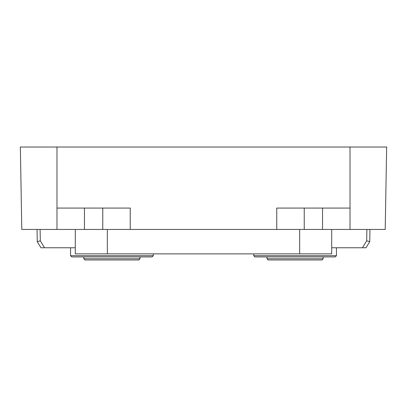 <?xml version="1.0" encoding="UTF-8"?>
<svg xmlns="http://www.w3.org/2000/svg" width="407" height="407" viewBox="0 0 407 407"><rect width="100%" height="100%" fill="white"/><g stroke="black" fill="none" stroke-linecap="round" stroke-linejoin="round"><path stroke-width="0.61" d="M140.008 258.75L138.787 259.971L140.008 258.75L83.842 258.75L85.063 259.971L138.787 259.971L140.008 258.75L140.008 256.919M87.505 259.971L111.925 259.971M94.073 256.919L74.685 256.919M92.679 256.919L71.785 256.919L70.564 255.698L153.286 255.698L152.065 256.919L92.679 256.919M149.166 256.919L152.065 256.919M336.436 247.761L336.436 255.698L335.215 256.919L254.935 256.919L332.316 256.919M321.937 259.971L323.158 258.75L266.992 258.75L268.213 259.971L321.937 259.971L323.158 258.75L323.158 256.919M270.655 259.971L319.495 259.971M350.02 208.079L350.02 147.029L386.65 147.029L385.21 229.446L350.02 229.446L350.02 208.079L276.76 208.079L276.76 229.446L130.24 229.446L130.24 208.079L56.98 208.079L56.98 147.029L20.35 147.029L21.79 229.446L56.98 229.446L56.98 208.079M350.02 147.029L56.98 147.029M350.02 229.446L322.548 229.446L322.548 208.079M276.76 229.446L322.548 229.446M130.24 229.446L102.768 229.446L102.768 208.079M56.98 229.446L102.768 229.446M366.005 247.761L363.085 247.761M40.105 229.446L40.303 240.786L37.266 241.656L40.934 247.761L75.295 247.761M366.895 229.446L366.697 240.786L369.734 241.656L366.066 247.761L365.654 247.761M369.948 229.446L369.734 241.656L368.92 243.02M331.705 247.761L366.066 247.761M41.346 247.761L44.495 247.761L40.303 240.786M38.08 243.02L37.266 241.656L37.052 229.446M107.346 229.446L107.346 253.866L299.654 253.866L299.654 229.446M107.346 253.866L75.295 253.866L75.295 229.446M331.705 229.446L331.705 253.866L299.654 253.866M335.215 256.919L336.436 255.698L253.714 255.698L254.935 256.919M84.453 229.446L84.453 208.079M304.233 229.446L304.233 208.079M366.697 240.786L362.505 247.761M83.842 258.75L83.842 256.919M70.564 247.761L70.564 255.698M153.286 253.866L153.286 255.698M266.992 258.75L266.992 256.919M253.714 253.866L253.714 255.698"/></g></svg>
